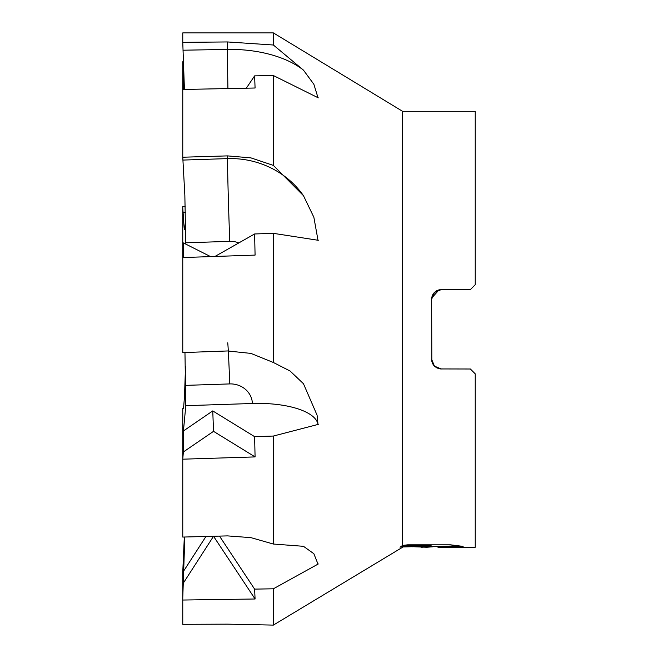 <?xml version="1.0" encoding="UTF-8"?>
<svg xmlns="http://www.w3.org/2000/svg" width="658" height="658" viewBox="0 0 658 658"><rect width="100%" height="100%" fill="white"/><g stroke="black" fill="none" stroke-linecap="round" stroke-linejoin="round"><path stroke-width="0.99" d="M219.501 536.106L254.613 589.116L255.082 598.994L182.768 600.038L182.768 624.319L227.545 624.154L273.374 625.1L402.573 547.25L402.112 547.25L402.573 546.222L400.048 547.25L402.573 545.392L407.656 544.832L450.648 544.832L463.125 546.395L448.666 546.346L437.924 547.217L475.232 547.25L475.232 373.851L470.388 369.006L440.227 368.941M439.009 368.727L436.188 367.526M436.846 367.904L434.527 366.218M432.939 364.17L432.158 362.459M431.821 361.168L431.64 299.258L434.461 292.423L441.329 289.569L470.388 289.569L475.232 284.725L475.232 111.317L402.573 111.317L402.573 545.392M431.714 298.058L439.042 289.841M440.21 289.635L438.261 290.071M184.421 89.447L182.768 42.351L227.545 41.947L273.374 45.007L273.374 32.9L402.573 111.317M273.374 45.007L303.461 70.135L313.858 84.273L318.003 97.713M318.291 97.853L273.374 75.538L254.613 75.876L255.082 88.008L182.768 89.48L182.768 61.753L183.434 61.762M185.762 244.102L184.849 195.278L182.768 157.221L227.545 155.888L250.928 157.879L273.374 165.413L273.374 75.538M273.374 165.413L303.461 195.665L313.858 217.239L318.003 240.244M318.291 240.293L273.374 233.343L254.613 233.968L255.082 255.098L182.768 257.549L182.768 206.332L185.178 206.406M182.768 257.549L182.768 352.598L227.545 350.961L250.928 353.404L273.374 362.492L273.374 233.343M273.374 362.492L290.104 371.03L303.461 383.721L317.082 415.173L318.003 424.443A65.693 24.593 -2.2 0 0 252.401 403.494L185.803 405.682L184.964 352.515M318.291 424.369L273.374 436.048L254.613 436.657L255.082 456.907L182.768 459.185L183.36 451.964L183.434 430.957L185.803 405.682M182.768 459.185L182.768 537.068L227.545 535.892L250.928 537.644L273.374 544.043L273.374 436.048M273.374 544.043L303.461 546.305L313.858 553.707L318.003 564.12M318.291 563.964L273.374 588.795L254.613 589.116M273.374 625.1L273.374 588.795M182.768 42.351L182.768 32.9L273.374 32.9M184.322 537.027L182.768 571.95L182.768 597.892L184.808 537.01M185.515 366.802L184.495 396.42L183.738 406.035L183.228 408.667L182.768 408.528L182.768 458.272M185.515 221.261L184.651 229.445L184.117 227.528L182.768 208.027M183.664 89.463L182.768 64.262M433.013 546.773L426.795 547.25L414.482 546.773M426.795 547.25L428.481 546.814L421.638 547.25M438.524 368.587L441.329 369.006L434.461 366.152L431.64 359.317M412.056 546.773L428.481 546.329L428.481 546.814M428.481 546.773L458.716 545.77M402.096 545.737L431.155 545.737L431.155 546.222L402.573 546.222M402.573 546.962L431.155 546.222M436.83 290.68L434.527 292.349M433.976 292.95L432.906 294.463M432.939 294.414L432.388 295.516M432.15 296.158L431.821 297.375M431.706 298.09L431.64 299.258M431.829 361.209L432.15 362.418M433.318 364.762L433.976 365.626M183.385 257.525L183.434 242.934L210.576 256.604M246.322 88.18L254.613 75.876M182.768 157.221L182.768 89.48M214.96 256.456L254.613 233.968M255.082 456.907L213.529 431.344L183.36 451.964M183.434 430.957L212.756 410.913L254.613 436.657M212.756 410.913L213.529 431.344M255.082 598.994L213.529 536.27L183.36 583.062M182.768 600.038L182.768 597.892M183.434 571.407L205.97 536.459M182.768 408.528L183.311 408.462M437.858 290.211L436.624 290.787M434.494 292.391L433.967 292.95M432.347 295.615L432.117 296.248M431.821 297.408L431.706 298.099M182.99 212.534L185.334 212.592M182.99 70.924L183.771 70.924M182.99 50.205L227.536 49.424A87.596 46.414 -179.9 0 1 303.461 70.135M227.545 41.947L227.536 49.424A65.693 1.982 -91 0 0 227.923 88.559M185.762 242.802L229.749 241.354A21.895 20.826 -179.8 0 1 238.838 242.909M182.99 160.075L227.536 158.611A65.693 0.781 -91.9 0 0 229.749 241.354M227.545 155.888L227.536 158.611A87.596 83.311 -179.8 0 1 303.445 195.64M185.762 385.366L229.749 383.918A21.895 20.308 -0.2 0 1 252.401 403.494M227.676 342.867A65.693 0.781 -91.9 0 1 229.749 383.918M437.924 547.217L437.924 546.74"/></g></svg>

